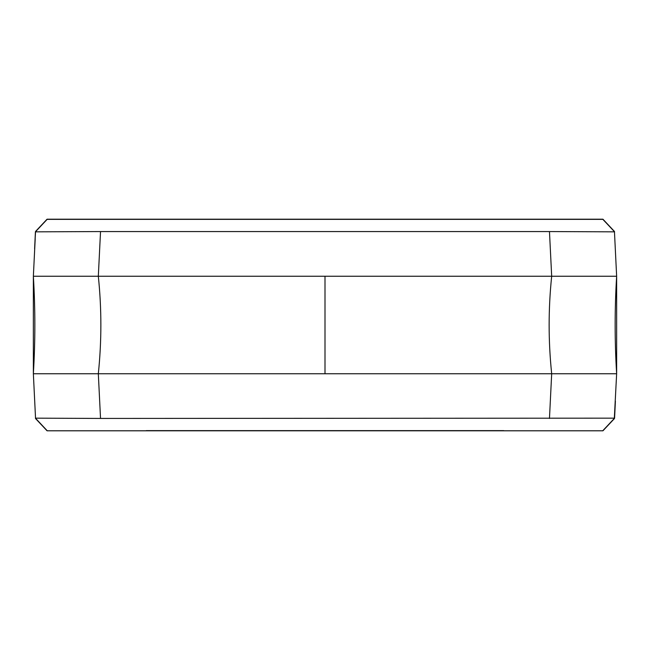 <?xml version="1.0" encoding="UTF-8"?>
<svg xmlns="http://www.w3.org/2000/svg" width="650" height="650" viewBox="0 0 650 650"><rect width="100%" height="100%" fill="white"/><g stroke="black" fill="none" stroke-linecap="round" stroke-linejoin="round"><path stroke-width="0.97" d="M35.206 238.81L33.361 276.25L33.361 373.75C35.344 341.25 35.344 308.75 33.361 276.25L98.321 276.25C101.709 308.75 101.709 341.25 98.321 373.75L100.531 418.438L614.583 418.161L602.875 430.625L614.583 418.161L615.396 401.099L614.445 418.559L602.948 430.796L47.052 430.796L35.555 418.559L33.361 373.75L616.639 373.75L614.323 418.381M602.875 219.375L614.583 231.839L602.883 219.375L47.125 219.375L35.417 231.839L34.604 248.901L35.555 231.441L47.052 219.204L602.948 219.204L614.445 231.441L616.639 276.25L616.639 373.75L616.639 276.25C614.656 308.75 614.656 341.25 616.639 373.75M503.75 219.375L146.25 219.375M549.469 418.438L551.679 373.75C548.291 341.25 548.291 308.75 551.679 276.25L549.469 231.562L614.583 231.839M47.125 219.375L35.417 231.839L100.531 231.562L98.321 276.25L325 276.25L325 373.75M325 276.25L616.639 276.25M503.75 430.625L146.25 430.625M549.469 231.562L100.531 231.562M100.531 418.438L35.417 418.161L47.117 430.625L35.417 418.161M33.361 276.25L33.361 373.75"/></g></svg>
